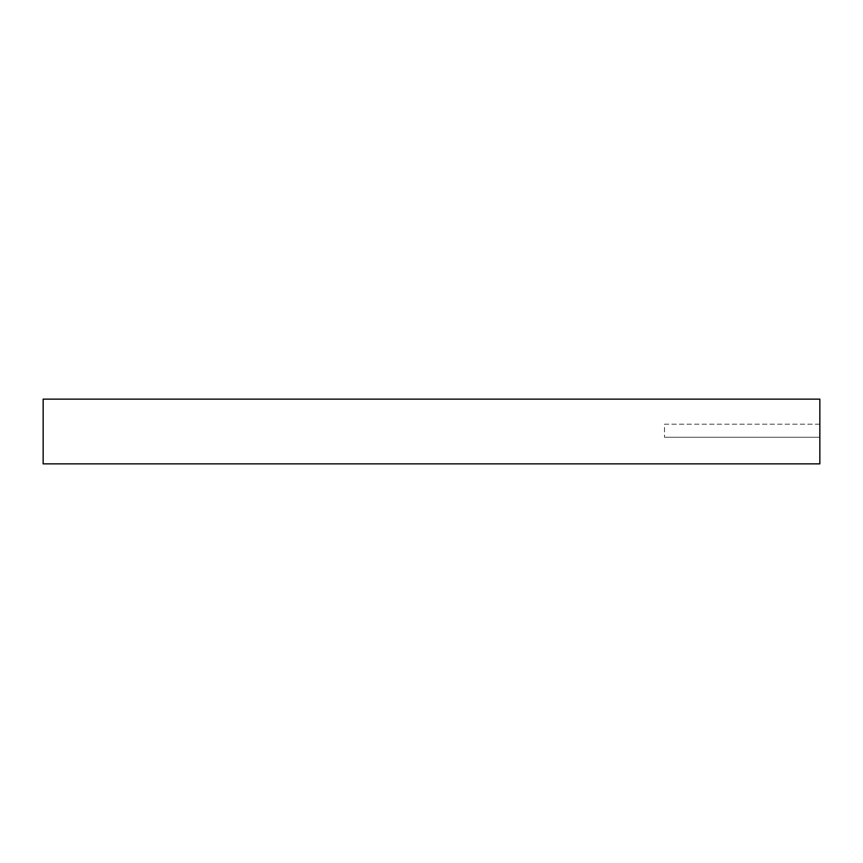 <?xml version="1.0" encoding="UTF-8"?>
<svg xmlns="http://www.w3.org/2000/svg" width="863" height="863" viewBox="0 0 863 863"><rect width="100%" height="100%" fill="white"/><g stroke="black" fill="none" stroke-linecap="round" stroke-linejoin="round"><path stroke-width="0.65" stroke-dasharray="4.32 3.24" d="M819.85 463.863L819.85 399.138M819.85 424.186L664.51 424.186L664.51 437.261L664.51 424.186L819.85 424.186M819.85 437.261L664.51 437.261L819.85 437.261M43.15 463.863L43.15 399.138"/><path stroke-width="1.29" d="M819.85 399.138L819.85 463.863L43.15 463.863L43.15 399.138L819.85 399.138"/></g></svg>
